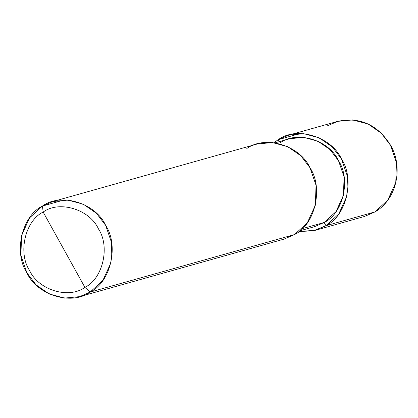 <?xml version="1.0" encoding="UTF-8"?>
<svg xmlns="http://www.w3.org/2000/svg" width="418" height="418" viewBox="0 0 418 418"><rect width="100%" height="100%" fill="white"/><g stroke="black" fill="none" stroke-linecap="round" stroke-linejoin="round"><path stroke-width="0.63" d="M374.998 211.889L374.962 211.921C396.274 199.851 403.778 167.979 390.637 145.354C377.663 124.679 360.013 116.679 337.687 121.361L352.766 119.919L368.148 124.052L381.268 133.154L390.433 145.161L396.447 162.665L395.768 182.541L387.732 200.175L374.92 211.936L325.956 225.72L313.453 230.778L298.891 231.546L315.496 230.255L325.956 225.72L338.768 213.953L346.804 196.324L347.483 176.448L341.469 158.944L332.305 146.937L319.185 137.835L303.797 133.703L288.723 135.145L278.263 139.68L273.884 142.705L278.263 139.68L300.014 133.556L278.263 139.68L279.344 141.634L278.263 139.68C296.67 126.001 331.432 136.597 341.469 158.944C355.028 179.165 346.496 215.892 325.956 225.72L324.169 222.491L325.956 225.72L374.962 211.921L364.459 216.472L374.92 211.936L387.732 200.175L395.768 182.541L396.447 162.665L390.433 145.161L381.268 133.154L368.148 124.052L352.766 119.919L337.687 121.361L327.226 125.896M272.761 240.695L90.121 292.104L102.932 280.337L110.969 262.708L111.648 242.832L105.634 225.328L96.469 213.321L83.349 204.219L67.962 200.086L52.887 201.528L42.427 206.064L64.179 199.94L42.427 206.064L43.164 212.072C59.267 200.107 89.682 209.376 98.465 228.928C110.331 246.625 102.865 278.759 84.896 287.359L43.164 212.072C25.19 220.673 17.723 252.806 29.589 270.503C38.372 290.055 68.787 299.325 84.896 287.359L90.121 292.104L294.512 234.571L284.052 239.106L79.66 296.639L90.121 292.104C71.713 305.783 36.951 295.186 26.914 272.839C13.355 252.618 21.888 215.892 42.427 206.064L29.615 217.825L21.579 235.459L20.9 255.335L26.914 272.839L36.084 284.846L49.199 293.948L64.586 298.081L79.66 296.639M304.048 228.155L324.169 222.491L314.493 226.687L299.779 230.83M275.013 142.851L289.726 138.708L303.672 137.376L317.905 141.2L330.037 149.618L338.517 160.726L344.082 176.918L343.45 195.3L336.02 211.612L324.169 222.491L302.183 228.683L324.169 222.491C343.168 213.399 351.057 179.432 338.517 160.726C329.232 140.056 297.078 130.254 280.05 142.904M84.896 287.359C68.787 299.325 38.372 290.055 29.589 270.503C17.723 252.806 25.19 220.673 43.164 212.072L84.896 287.359C102.865 278.759 110.331 246.625 98.465 228.928C89.682 209.376 59.267 200.107 43.164 212.072L42.427 206.064C60.835 192.384 95.597 202.981 105.634 225.328C119.193 245.549 110.66 282.275 90.121 292.104L84.896 287.359M52.887 201.528L257.279 143.996L272.353 142.554L287.741 146.687L300.855 155.789L310.025 167.796L316.039 185.299L315.36 205.175L307.324 222.804L294.512 234.571C315.052 224.743 323.584 188.016 310.025 167.796C299.988 145.448 265.226 134.852 246.819 148.531M315.496 230.255L364.459 216.472L374.962 211.921M337.687 121.361L288.723 135.145"/></g></svg>
